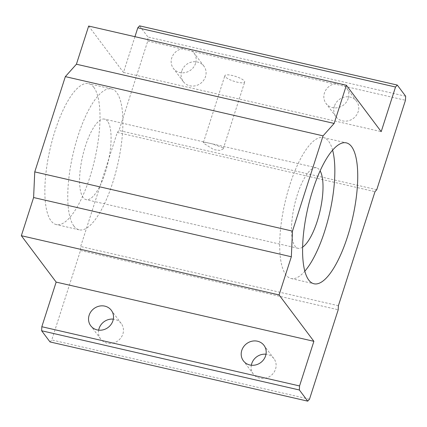 <?xml version="1.0" encoding="UTF-8"?>
<svg xmlns="http://www.w3.org/2000/svg" width="427" height="427" viewBox="0 0 427 427"><rect width="100%" height="100%" fill="white"/><g stroke="black" fill="none" stroke-linecap="round" stroke-linejoin="round"><path stroke-width="0.32" stroke-dasharray="2.13 1.6" d="M225.157 76.63A10.403 2.551 17.8 0 1 224.869 75.659A10.403 2.551 17.8 0 1 233.9 75.91A10.403 2.551 17.8 0 1 244.393 81.05A10.403 2.551 17.8 0 1 244.682 82.021A10.403 2.551 17.8 0 1 235.651 81.765A10.403 2.551 17.8 0 1 225.157 76.63M222.974 147.763L212.102 143.824L205.995 142.458L203.407 142.506L203.738 143.344L213.847 149.674L220.14 150.459L223.22 148.868L222.974 147.763M98.664 330.156A12.874 11.796 -36.9 0 0 100.665 339.006A12.874 11.796 -36.9 0 0 112.781 343.153A12.874 11.796 -36.9 0 0 122.869 334.015A12.874 11.796 -36.9 0 0 121.268 323.549A12.874 11.796 -36.9 0 0 113.331 319.15M251.327 365.234A12.874 11.796 -36.9 0 0 253.334 374.084A12.874 11.796 -36.9 0 0 265.45 378.231A12.874 11.796 -36.9 0 0 275.532 369.093A12.874 11.796 -36.9 0 0 273.931 358.627A12.874 11.796 -36.9 0 0 265.994 354.229M93.855 87.386A72.28 22.935 102.9 0 0 88.619 83.655A72.28 22.935 102.9 0 0 52.382 139.816A72.28 22.935 102.9 0 0 51.01 220.818A72.28 22.935 102.9 0 0 56.247 224.549A72.28 22.935 102.9 0 0 92.483 168.387A72.28 22.935 102.9 0 0 93.855 87.386M73.914 226.08A72.28 22.935 -77.1 0 1 75.285 145.079A72.28 22.935 -77.1 0 1 111.522 88.917A72.28 22.935 -77.1 0 1 116.752 92.648A72.28 22.935 -77.1 0 1 115.381 173.65A72.28 22.935 -77.1 0 1 79.144 229.811A72.28 22.935 -77.1 0 1 73.914 226.08M332.612 150.187A72.28 22.935 102.9 0 0 328.683 141.342A72.28 22.935 102.9 0 0 323.447 137.611A72.28 22.935 102.9 0 0 287.211 193.773A72.28 22.935 102.9 0 0 285.844 274.774A72.28 22.935 102.9 0 0 291.075 278.505A72.28 22.935 102.9 0 0 304.809 271.193M195.561 63.377A12.874 11.796 143.1 0 1 185.478 72.515A12.874 11.796 143.1 0 1 173.362 68.373A12.874 11.796 143.1 0 1 171.761 57.907A12.874 11.796 143.1 0 1 181.843 48.769A12.874 11.796 143.1 0 1 193.959 52.916A12.874 11.796 143.1 0 1 195.561 63.377M181.705 71.16A12.874 11.796 -36.9 0 0 183.306 81.621A12.874 11.796 -36.9 0 0 195.422 85.768A12.874 11.796 -36.9 0 0 205.504 76.63A12.874 11.796 -36.9 0 0 203.903 66.169A12.874 11.796 -36.9 0 0 191.787 62.022A12.874 11.796 -36.9 0 0 181.705 71.16M348.229 98.456A12.874 11.796 143.1 0 1 338.147 107.593A12.874 11.796 143.1 0 1 326.031 103.451A12.874 11.796 143.1 0 1 324.429 92.985A12.874 11.796 143.1 0 1 334.512 83.847A12.874 11.796 143.1 0 1 346.628 87.994A12.874 11.796 143.1 0 1 348.229 98.456M334.368 106.238A12.874 11.796 -36.9 0 0 335.969 116.699A12.874 11.796 -36.9 0 0 348.085 120.846A12.874 11.796 -36.9 0 0 358.173 111.709A12.874 11.796 -36.9 0 0 356.572 101.247A12.874 11.796 -36.9 0 0 344.45 97.1A12.874 11.796 -36.9 0 0 334.368 106.238M107.572 121.247A41.296 13.104 102.9 0 0 104.583 119.117A41.296 13.104 102.9 0 0 83.879 151.201A41.296 13.104 102.9 0 0 83.094 197.482A41.296 13.104 102.9 0 0 86.089 199.612A41.296 13.104 102.9 0 0 106.787 167.528A41.296 13.104 102.9 0 0 107.572 121.247M302.604 247.116A41.296 13.104 -77.1 0 1 298.014 248.306A41.296 13.104 -77.1 0 1 295.025 246.176A41.296 13.104 -77.1 0 1 295.81 199.895A41.296 13.104 -77.1 0 1 316.508 167.811A41.296 13.104 -77.1 0 1 319.497 169.946A41.296 13.104 -77.1 0 1 320.122 170.885M50.023 341.936L51.768 339.977L80.484 250.542L80.66 246.496L117.281 132.45L119.026 130.491L147.742 41.056L147.923 37.01L139.544 25.85M88.667 26.047L123.472 72.435L134.948 36.679M117.281 132.45L375.007 191.67M338.392 305.716L80.66 246.496M147.742 41.056L405.469 100.276M376.753 189.711L119.026 130.491M405.65 96.23L147.923 37.01M123.472 72.435L381.199 131.649M80.484 250.542L338.211 309.756M309.495 399.197L51.768 339.977M203.407 142.506L224.869 75.659M100.665 339.006L90.727 325.753M253.334 374.084L243.39 360.831M111.522 88.917L88.619 83.655M323.447 137.611L346.35 142.874M183.306 81.621L173.362 68.373M335.969 116.699L326.031 103.451M316.508 167.811L104.583 119.117M121.268 323.549L111.324 310.301M273.931 358.627L263.993 345.379M79.144 229.811L56.247 224.549M291.075 278.505L313.973 283.768M203.903 66.169L193.959 52.916M356.572 101.247L346.628 87.994M298.014 248.306L86.089 199.612M223.22 148.868L244.682 82.021"/><path stroke-width="0.64" d="M112.925 320.762A12.874 11.796 143.1 0 1 102.843 329.9A12.874 11.796 143.1 0 1 90.727 325.753A12.874 11.796 143.1 0 1 89.126 315.291A12.874 11.796 143.1 0 1 99.208 306.154A12.874 11.796 143.1 0 1 111.324 310.301A12.874 11.796 143.1 0 1 112.925 320.762M113.331 319.15A12.874 11.796 -36.9 0 0 99.064 328.544A12.874 11.796 -36.9 0 0 98.664 330.156M265.594 355.84A12.874 11.796 143.1 0 1 255.506 364.978A12.874 11.796 143.1 0 1 243.39 360.831A12.874 11.796 143.1 0 1 241.789 350.37A12.874 11.796 143.1 0 1 251.871 341.232A12.874 11.796 143.1 0 1 263.993 345.379A12.874 11.796 143.1 0 1 265.594 355.84M265.994 354.229A12.874 11.796 -36.9 0 0 251.733 363.623A12.874 11.796 -36.9 0 0 251.327 365.234M308.742 280.037A72.28 22.935 -77.1 0 1 310.114 199.035A72.28 22.935 -77.1 0 1 346.35 142.874A72.28 22.935 -77.1 0 1 351.581 146.605A72.28 22.935 -77.1 0 1 350.209 227.607A72.28 22.935 -77.1 0 1 313.973 283.768A72.28 22.935 -77.1 0 1 308.742 280.037M21.35 235.709L56.156 282.098L313.882 341.317L279.077 294.929L21.35 235.709L33.605 197.536L34.752 171.894L65.336 76.63L76.412 64.221L88.667 26.047L346.393 85.261L334.138 123.44L323.068 135.85L292.484 231.108L291.337 256.755L33.605 197.536M56.156 282.098L41.825 326.724L299.557 385.944L313.882 341.317M299.557 385.944L299.375 389.99L307.75 401.15L50.023 341.936L41.643 330.77L41.825 326.724M134.948 36.679L137.798 27.803L139.544 25.85L397.275 85.064L405.65 96.23L405.469 100.276L376.753 189.711L375.007 191.67L338.392 305.716L338.211 309.756L309.495 399.197L307.75 401.15M279.077 294.929L291.337 256.755M346.393 85.261L381.199 131.649L395.53 87.023L397.275 85.064M41.643 330.77L299.375 389.99M395.53 87.023L137.798 27.803M76.412 64.221L334.138 123.44M65.336 76.63L323.068 135.85M34.752 171.894L292.484 231.108M304.809 271.193A72.28 22.935 102.9 0 0 332.612 150.187M320.122 170.885A41.296 13.104 -77.1 0 1 320.031 210.991A41.296 13.104 -77.1 0 1 302.604 247.116"/></g></svg>
